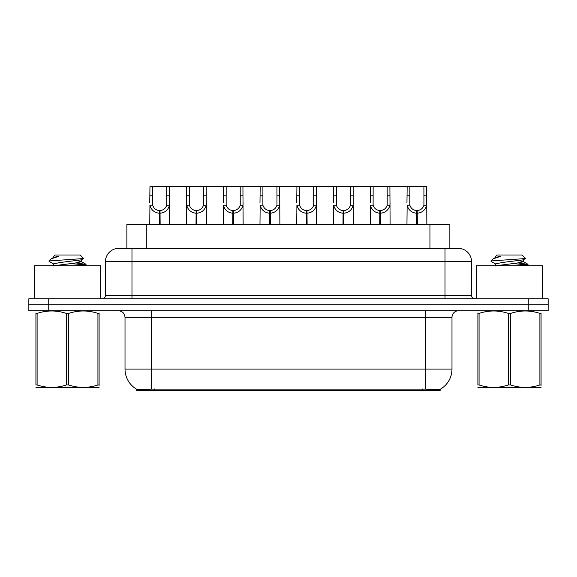 <?xml version="1.0" encoding="UTF-8"?>
<svg xmlns="http://www.w3.org/2000/svg" width="577" height="577" viewBox="0 0 577 577"><rect width="100%" height="100%" fill="white"/><g stroke="black" fill="none" stroke-linecap="round" stroke-linejoin="round"><path stroke-width="0.87" d="M123.363 248.377L126.882 248.377L126.882 224.496L449.851 224.496L449.851 248.377M440.244 389.223L440.244 390.304L136.489 390.304L136.489 389.107C138.206 389.771 143.226 389.771 151.542 389.107L425.458 389.107C433.76 389.771 438.78 389.771 440.511 389.107A23.21 23.21 0 0 0 451.986 369.078L451.986 317.35A6.635 6.635 0 0 1 458.614 310.714M136.489 389.107A23.21 23.21 0 0 1 125.014 369.078L125.014 317.35C124.625 313.325 122.411 311.111 118.386 310.714M48.749 298.778L548.15 298.778L548.15 304.75L28.85 304.75L28.85 310.714L48.749 310.714L48.749 304.75L28.85 304.75L28.85 298.778L48.749 298.778L48.749 304.75L548.15 304.75L548.15 310.714L48.749 310.714M118.92 248.377L458.282 248.377A13.264 13.264 0 0 1 471.546 261.641L471.546 295.467C471.748 297.48 472.851 298.583 474.864 298.778M118.718 248.377A13.264 13.264 0 0 0 105.454 261.641L105.454 295.467A3.318 3.318 0 0 1 102.136 298.778M159.266 224.496L159.382 210.576C155.978 210.223 153.734 208.42 152.653 205.174L152.689 186.696L169.45 186.696L169.652 224.496M159.266 213.223C154.326 212.668 151.217 209.978 149.933 205.174L149.753 224.496M149.753 202.794L149.955 186.696L152.689 186.696M160.024 224.496L160.024 210.576C163.428 210.223 165.671 208.42 166.753 205.174L166.717 186.696M160.024 210.576L160.139 224.496M159.382 210.576L159.382 224.496M169.652 202.794L169.472 205.174C168.195 209.978 165.08 212.668 160.139 213.223M169.45 186.696L186.703 186.696L186.494 224.496M196.014 224.496L196.13 210.576C192.725 210.223 190.482 208.42 189.4 205.174L189.429 186.696L206.191 186.696L206.393 224.496M196.014 213.223C191.066 212.668 187.958 209.978 186.674 205.174L186.494 202.794M196.764 224.496L196.764 210.576C200.169 210.223 202.412 208.42 203.493 205.174L203.465 186.696M196.764 210.576L196.88 224.496M196.13 210.576L196.13 224.496M206.393 202.794L206.213 205.174C204.936 209.978 201.82 212.668 196.88 213.223M189.429 186.696L186.703 186.696M232.755 224.496L232.87 210.576C229.466 210.223 227.223 208.42 226.141 205.174L226.17 186.696L242.931 186.696L243.133 224.496M232.755 213.223C227.807 212.668 224.698 209.978 223.422 205.174L223.241 224.496M223.241 202.794L223.443 186.696L226.17 186.696M233.505 224.496L233.505 210.576C236.909 210.223 239.152 208.42 240.234 205.174L240.205 186.696M233.505 210.576L233.62 224.496M232.87 210.576L232.87 224.496M243.133 202.794L242.953 205.174C241.676 209.978 238.568 212.668 233.62 213.223M269.495 224.496L269.61 210.576C266.206 210.223 263.963 208.42 262.881 205.174L262.917 186.696L279.672 186.696L279.881 224.496M269.495 213.223C264.554 212.668 261.439 209.978 260.162 205.174L259.982 224.496M259.982 202.794L260.184 186.696L262.917 186.696M270.245 224.496L270.245 210.576C273.649 210.223 275.893 208.42 276.974 205.174L276.946 186.696M270.245 210.576L270.361 224.496M269.61 210.576L269.61 224.496M279.881 202.794L279.701 205.174C278.417 209.978 275.308 212.668 270.361 213.223M306.236 224.496L306.351 210.576C302.947 210.223 300.704 208.42 299.622 205.174L299.658 186.696L316.42 186.696L316.622 224.496M306.236 213.223C301.295 212.668 298.186 209.978 296.903 205.174L296.722 224.496M296.722 202.794L296.924 186.696L299.658 186.696M306.993 224.496L306.993 210.576C310.397 210.223 312.64 208.42 313.722 205.174L313.686 186.696M306.993 210.576L307.108 224.496M306.351 210.576L306.351 224.496M316.622 202.794L316.441 205.174C315.165 209.978 312.049 212.668 307.108 213.223M206.191 186.696L223.443 186.696M242.931 186.696L260.184 186.696M279.672 186.696L296.924 186.696M100.679 298.778L100.679 265.752L34.353 265.752L34.353 298.778M542.647 298.778L542.647 265.752L476.321 265.752L476.321 298.778M99.1 387.304L35.933 387.412M99.1 385.407L99.1 384.967C99.1 388.184 99.1 388.184 99.1 384.967L97.931 384.967L97.931 313.398C88.223 310.188 78.479 310.188 68.692 313.398L66.341 313.398C56.64 310.188 46.888 310.188 37.101 313.398L35.933 313.398C35.933 310.188 35.933 310.188 35.933 313.398L35.933 312.965M68.692 313.398L68.692 384.967C78.393 388.184 88.144 388.184 97.931 384.967M68.692 384.967L66.341 384.967L66.341 313.398M99.1 312.965L99.1 313.398C99.1 310.188 99.1 310.188 99.1 313.398L97.931 313.398M99.1 311.025L98.689 310.714M77.354 265.752L86.045 264.389L76.373 262.961M85.641 265.752L86.045 264.389M84.711 264.893L70.964 263.574M53.726 264.071L49.117 261.381L49.471 260.919L48.987 261.23M53.546 265.968L53.546 263.862L60.527 262.463L81.307 259.859L83.586 258.438L80.153 255.005L54.88 255.005L53.748 256.347M83.542 258.554L49.471 260.919M48.987 260.905L51.252 258.784L58.717 256.347L56.532 256.347M36.344 310.714L35.933 311.068M99.1 313.398L99.1 384.967M37.101 313.398L37.101 384.967L35.933 384.967L35.933 313.398M37.101 384.967C46.809 388.184 56.553 388.184 66.341 384.967M35.933 384.967C35.933 388.184 35.933 388.184 35.933 384.967M81.307 259.859L81.487 261.763L77.484 260.71M53.755 265.752L74.498 263.162L81.487 261.763M51.252 258.784L53.726 257.342L58.717 256.347M541.067 387.304L477.9 387.412M541.067 385.407L541.067 384.967C541.067 388.184 541.067 388.184 541.067 384.967L539.899 384.967L539.899 313.398C530.191 310.188 520.447 310.188 510.659 313.398L508.308 313.398C498.607 310.188 488.856 310.188 479.069 313.398L477.9 313.398C477.9 310.188 477.9 310.188 477.9 313.398L477.9 312.965M510.659 313.398L510.659 384.967C520.36 388.184 530.112 388.184 539.899 384.967M510.659 384.967L508.308 384.967L508.308 313.398M541.067 312.965L541.067 313.398C541.067 310.188 541.067 310.188 541.067 313.398L539.899 313.398M541.067 311.025L540.656 310.714M519.322 265.752L528.013 264.389L518.341 262.961M527.616 265.752L528.013 264.389M526.678 264.893L512.939 263.574M495.693 264.071L491.085 261.381L491.438 260.919L490.955 261.23M495.513 265.968L495.513 263.862L502.502 262.463L523.274 259.859L525.553 258.438L522.12 255.005L496.847 255.005L495.715 256.347M525.51 258.554L491.438 260.919M490.955 260.905L493.22 258.784L500.685 256.347L498.499 256.347M478.311 310.714L477.9 311.068M541.067 313.398L541.067 384.967M479.069 313.398L479.069 384.967L477.9 384.967L477.9 313.398M479.069 384.967C488.777 388.184 498.521 388.184 508.308 384.967M477.9 384.967C477.9 388.184 477.9 388.184 477.9 384.967M523.274 259.859L523.454 261.763L519.451 260.71M495.722 265.752L516.473 263.162L523.454 261.763M493.22 258.784L495.693 257.342L500.685 256.347M342.983 224.496L343.099 210.576C339.694 210.223 337.451 208.42 336.369 205.174L336.398 186.696L353.16 186.696L353.362 224.496M342.983 213.223C338.035 212.668 334.927 209.978 333.643 205.174L333.463 224.496M333.463 202.794L333.672 186.696L336.398 186.696M343.733 224.496L343.733 210.576C347.138 210.223 349.381 208.42 350.463 205.174L350.434 186.696M343.733 210.576L343.849 224.496M343.099 210.576L343.099 224.496M353.362 202.794L353.182 205.174C351.905 209.978 348.789 212.668 343.849 213.223M379.724 224.496L379.839 210.576C376.435 210.223 374.192 208.42 373.11 205.174L373.139 186.696L389.901 186.696L390.102 224.496M379.724 213.223C374.776 212.668 371.667 209.978 370.391 205.174L370.21 224.496M370.21 202.794L370.412 186.696L373.139 186.696M380.474 224.496L380.474 210.576C383.878 210.223 386.121 208.42 387.203 205.174L387.174 186.696M380.474 210.576L380.589 224.496M379.839 210.576L379.839 224.496M390.102 202.794L389.922 205.174C388.646 209.978 385.537 212.668 380.589 213.223M416.464 224.496L416.58 210.576C413.175 210.223 410.932 208.42 409.85 205.174L409.886 186.696L426.641 186.696L426.85 224.496M416.464 213.223C411.524 212.668 408.408 209.978 407.131 205.174L406.951 224.496M406.951 202.794L407.153 186.696L409.886 186.696M417.214 224.496L417.214 210.576C420.626 210.223 422.862 208.42 423.944 205.174L423.915 186.696M417.214 210.576L417.33 224.496M416.58 210.576L416.58 224.496M426.85 202.794L426.67 205.174C425.386 209.978 422.277 212.668 417.33 213.223M316.42 186.696L333.672 186.696M353.16 186.696L370.412 186.696M389.901 186.696L407.153 186.696M422.335 390.304L422.335 388.992M154.398 390.304L154.398 388.992M146.782 248.377L146.782 224.496M429.952 248.377L429.952 224.496M425.458 310.714L425.458 317.35L125.014 317.35M451.986 317.35L425.458 317.35L425.458 369.078L451.986 369.078M425.458 389.107L425.458 369.078L151.542 369.078L151.542 389.107M125.014 369.078L151.542 369.078L151.542 310.714M528.251 310.714L528.251 298.778M471.546 261.641L105.454 261.641M131.982 298.778L131.982 248.377M105.454 295.467L471.546 295.467M445.018 248.377L445.018 298.778M152.689 195.791L149.955 195.791M152.653 205.174L149.933 205.174M169.472 205.174L166.753 205.174M169.45 195.791L166.717 195.791M189.429 195.791L186.703 195.791M189.4 205.174L186.674 205.174M206.213 205.174L203.493 205.174M206.191 195.791L203.465 195.791M226.17 195.791L223.443 195.791M226.141 205.174L223.422 205.174M242.953 205.174L240.234 205.174M242.931 195.791L240.205 195.791M262.917 195.791L260.184 195.791M262.881 205.174L260.162 205.174M279.701 205.174L276.974 205.174M279.672 195.791L276.946 195.791M299.658 195.791L296.924 195.791M299.622 205.174L296.903 205.174M316.441 205.174L313.722 205.174M316.42 195.791L313.686 195.791M336.398 195.791L333.672 195.791M336.369 205.174L333.643 205.174M353.182 205.174L350.463 205.174M353.16 195.791L350.434 195.791M373.139 195.791L370.412 195.791M373.11 205.174L370.391 205.174M389.922 205.174L387.203 205.174M389.901 195.791L387.174 195.791M409.886 195.791L407.153 195.791M409.85 205.174L407.131 205.174M426.67 205.174L423.944 205.174M426.641 195.791L423.915 195.791M53.546 256.347L53.546 257.551M81.307 261.554L85.915 264.244M495.513 256.347L495.513 257.551M523.274 261.554L527.883 264.244"/></g></svg>
